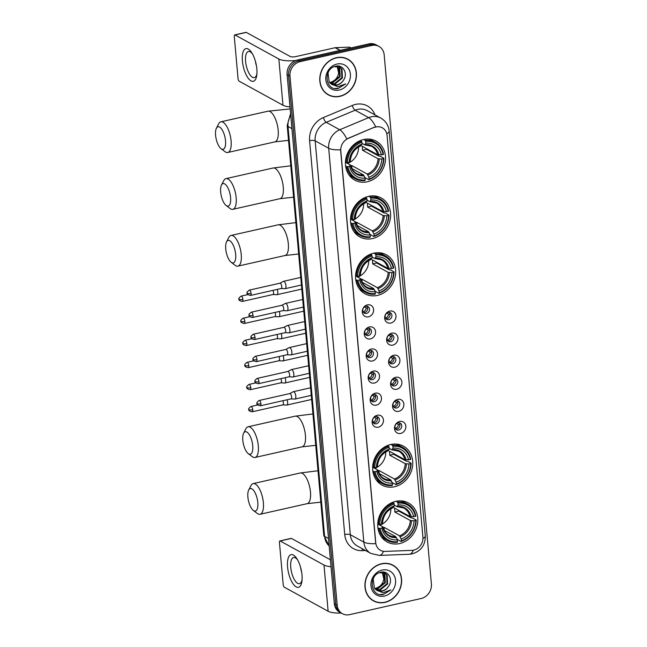 <?xml version="1.0" encoding="UTF-8"?>
<svg xmlns="http://www.w3.org/2000/svg" width="647" height="647" viewBox="0 0 647 647"><rect width="100%" height="100%" fill="white"/><g stroke="black" fill="none" stroke-linecap="round" stroke-linejoin="round"><path stroke-width="0.97" d="M395.883 501.32A22.224 19.361 118.8 0 0 378.26 519.897A22.224 19.361 118.8 0 0 387.076 541.911A22.224 19.361 118.8 0 0 399.652 543.553A22.224 19.361 118.8 0 0 417.283 524.976A22.224 19.361 118.8 0 0 408.459 502.954A22.224 19.361 118.8 0 0 395.883 501.32M368.669 196.348A22.224 19.361 118.8 0 0 351.038 214.925A22.224 19.361 118.8 0 0 359.861 236.948A22.224 19.361 118.8 0 0 372.437 238.581A22.224 19.361 118.8 0 0 390.068 220.004A22.224 19.361 118.8 0 0 381.245 197.982A22.224 19.361 118.8 0 0 368.669 196.348M373.74 253.163A22.224 19.361 118.8 0 0 356.109 271.748A22.224 19.361 118.8 0 0 364.932 293.762A22.224 19.361 118.8 0 0 377.508 295.404A22.224 19.361 118.8 0 0 395.139 276.827A22.224 19.361 118.8 0 0 386.316 254.805A22.224 19.361 118.8 0 0 373.74 253.163M390.812 444.497A22.224 19.361 118.8 0 0 373.19 463.074A22.224 19.361 118.8 0 0 382.005 485.096A22.224 19.361 118.8 0 0 394.581 486.73A22.224 19.361 118.8 0 0 412.212 468.153A22.224 19.361 118.8 0 0 403.388 446.139A22.224 19.361 118.8 0 0 390.812 444.497M363.598 139.534A22.224 19.361 118.8 0 0 345.967 158.111A22.224 19.361 118.8 0 0 354.791 180.133A22.224 19.361 118.8 0 0 367.367 181.767A22.224 19.361 118.8 0 0 384.997 163.19A22.224 19.361 118.8 0 0 376.174 141.167A22.224 19.361 118.8 0 0 363.598 139.534M368.466 316.828A6.292 5.475 -61.2 0 1 362.28 312.129A6.292 5.475 -61.2 0 1 367.399 304.874A6.292 5.475 -61.2 0 1 373.586 309.581A6.292 5.475 -61.2 0 1 368.466 316.828M365.806 306.274A3.777 3.284 118.8 0 0 362.813 309.436A3.777 3.284 118.8 0 0 364.31 313.172A3.777 3.284 118.8 0 0 366.445 313.447A3.777 3.284 118.8 0 0 369.445 310.293A3.777 3.284 118.8 0 0 367.941 306.557A3.777 3.284 118.8 0 0 365.806 306.274M370.44 338.907A6.292 5.475 -61.2 0 1 364.253 334.2A6.292 5.475 -61.2 0 1 369.372 326.953A6.292 5.475 -61.2 0 1 375.551 331.652A6.292 5.475 -61.2 0 1 370.44 338.907M367.779 328.352A3.777 3.284 118.8 0 0 364.787 331.507A3.777 3.284 118.8 0 0 366.283 335.243A3.777 3.284 118.8 0 0 368.418 335.526A3.777 3.284 118.8 0 0 371.41 332.372A3.777 3.284 118.8 0 0 369.914 328.627A3.777 3.284 118.8 0 0 367.779 328.352M372.405 360.977A6.292 5.475 -61.2 0 1 366.218 356.279A6.292 5.475 -61.2 0 1 371.338 349.024A6.292 5.475 -61.2 0 1 377.524 353.723A6.292 5.475 -61.2 0 1 372.405 360.977M369.752 350.423A3.777 3.284 118.8 0 0 366.752 353.577A3.777 3.284 118.8 0 0 368.256 357.322A3.777 3.284 118.8 0 0 370.391 357.597A3.777 3.284 118.8 0 0 373.384 354.443A3.777 3.284 118.8 0 0 371.888 350.706A3.777 3.284 118.8 0 0 369.752 350.423M374.378 383.048A6.292 5.475 -61.2 0 1 368.192 378.349A6.292 5.475 -61.2 0 1 373.311 371.095A6.292 5.475 -61.2 0 1 379.498 375.802A6.292 5.475 -61.2 0 1 374.378 383.048M371.718 372.502A3.777 3.284 118.8 0 0 368.725 375.656A3.777 3.284 118.8 0 0 370.221 379.393A3.777 3.284 118.8 0 0 372.357 379.668A3.777 3.284 118.8 0 0 375.349 376.514A3.777 3.284 118.8 0 0 373.853 372.777A3.777 3.284 118.8 0 0 371.718 372.502M376.344 405.127A6.292 5.475 -61.2 0 1 370.165 400.42A6.292 5.475 -61.2 0 1 375.276 393.174A6.292 5.475 -61.2 0 1 381.463 397.873A6.292 5.475 -61.2 0 1 376.344 405.127M373.691 394.573A3.777 3.284 118.8 0 0 370.699 397.727A3.777 3.284 118.8 0 0 372.195 401.463A3.777 3.284 118.8 0 0 374.33 401.747A3.777 3.284 118.8 0 0 377.322 398.592A3.777 3.284 118.8 0 0 375.826 394.848A3.777 3.284 118.8 0 0 373.691 394.573M378.317 427.198A6.292 5.475 -61.2 0 1 372.13 422.499A6.292 5.475 -61.2 0 1 377.25 415.245A6.292 5.475 -61.2 0 1 383.436 419.943A6.292 5.475 -61.2 0 1 378.317 427.198M375.656 416.644A3.777 3.284 118.8 0 0 372.664 419.798A3.777 3.284 118.8 0 0 374.16 423.542A3.777 3.284 118.8 0 0 376.295 423.817A3.777 3.284 118.8 0 0 379.296 420.663A3.777 3.284 118.8 0 0 377.791 416.927A3.777 3.284 118.8 0 0 375.656 416.644M390.853 323.039A6.292 5.475 -61.2 0 1 384.666 318.34A6.292 5.475 -61.2 0 1 389.785 311.086A6.292 5.475 -61.2 0 1 395.972 315.785A6.292 5.475 -61.2 0 1 390.853 323.039M388.192 312.485A3.777 3.284 118.8 0 0 385.2 315.639A3.777 3.284 118.8 0 0 386.696 319.375A3.777 3.284 118.8 0 0 388.839 319.658A3.777 3.284 118.8 0 0 391.831 316.504A3.777 3.284 118.8 0 0 390.327 312.76A3.777 3.284 118.8 0 0 388.192 312.485M392.826 345.11A6.292 5.475 -61.2 0 1 386.639 340.411A6.292 5.475 -61.2 0 1 391.758 333.156A6.292 5.475 -61.2 0 1 397.937 337.863A6.292 5.475 -61.2 0 1 392.826 345.11M390.165 334.556A3.777 3.284 118.8 0 0 387.173 337.71A3.777 3.284 118.8 0 0 388.669 341.454A3.777 3.284 118.8 0 0 390.804 341.729A3.777 3.284 118.8 0 0 393.797 338.575A3.777 3.284 118.8 0 0 392.3 334.839A3.777 3.284 118.8 0 0 390.165 334.556M394.791 367.189A6.292 5.475 -61.2 0 1 388.604 362.482A6.292 5.475 -61.2 0 1 393.724 355.235A6.292 5.475 -61.2 0 1 399.911 359.934A6.292 5.475 -61.2 0 1 394.791 367.189M392.139 356.634A3.777 3.284 118.8 0 0 389.138 359.789A3.777 3.284 118.8 0 0 390.642 363.525A3.777 3.284 118.8 0 0 392.778 363.808A3.777 3.284 118.8 0 0 395.77 360.646A3.777 3.284 118.8 0 0 394.274 356.909A3.777 3.284 118.8 0 0 392.139 356.634M396.765 389.259A6.292 5.475 -61.2 0 1 390.578 384.561A6.292 5.475 -61.2 0 1 395.697 377.306A6.292 5.475 -61.2 0 1 401.884 382.005A6.292 5.475 -61.2 0 1 396.765 389.259M394.104 378.705A3.777 3.284 118.8 0 0 391.111 381.859A3.777 3.284 118.8 0 0 392.608 385.604A3.777 3.284 118.8 0 0 394.743 385.879A3.777 3.284 118.8 0 0 397.735 382.725A3.777 3.284 118.8 0 0 396.239 378.98A3.777 3.284 118.8 0 0 394.104 378.705M398.73 411.33A6.292 5.475 -61.2 0 1 392.551 406.631A6.292 5.475 -61.2 0 1 397.662 399.377A6.292 5.475 -61.2 0 1 403.849 404.084A6.292 5.475 -61.2 0 1 398.73 411.33M396.077 400.776A3.777 3.284 118.8 0 0 393.085 403.938A3.777 3.284 118.8 0 0 394.581 407.675A3.777 3.284 118.8 0 0 396.716 407.95A3.777 3.284 118.8 0 0 399.709 404.796A3.777 3.284 118.8 0 0 398.212 401.059A3.777 3.284 118.8 0 0 396.077 400.776M400.703 433.409A6.292 5.475 -61.2 0 1 394.516 428.702A6.292 5.475 -61.2 0 1 399.636 421.456A6.292 5.475 -61.2 0 1 405.823 426.155A6.292 5.475 -61.2 0 1 400.703 433.409M398.042 422.855A3.777 3.284 118.8 0 0 395.05 426.009A3.777 3.284 118.8 0 0 396.546 429.745A3.777 3.284 118.8 0 0 398.681 430.029A3.777 3.284 118.8 0 0 401.682 426.874A3.777 3.284 118.8 0 0 400.178 423.13A3.777 3.284 118.8 0 0 398.042 422.855M366.954 306.225A3.777 3.284 -61.2 0 1 367.472 309.873A3.777 3.284 -61.2 0 1 364.641 312.461A3.777 3.284 -61.2 0 1 363.501 312.509M368.919 328.304A3.777 3.284 -61.2 0 1 369.437 331.951A3.777 3.284 -61.2 0 1 366.614 334.531A3.777 3.284 -61.2 0 1 365.474 334.588M370.893 350.375A3.777 3.284 -61.2 0 1 371.41 354.022A3.777 3.284 -61.2 0 1 368.588 356.61A3.777 3.284 -61.2 0 1 367.439 356.659M372.858 372.446A3.777 3.284 -61.2 0 1 373.384 376.101A3.777 3.284 -61.2 0 1 370.553 378.681A3.777 3.284 -61.2 0 1 369.413 378.73M374.831 394.524A3.777 3.284 -61.2 0 1 375.349 398.172A3.777 3.284 -61.2 0 1 372.526 400.752A3.777 3.284 -61.2 0 1 371.386 400.808M376.805 416.595A3.777 3.284 -61.2 0 1 377.322 420.243A3.777 3.284 -61.2 0 1 374.492 422.831A3.777 3.284 -61.2 0 1 373.351 422.879M389.34 312.436A3.777 3.284 -61.2 0 1 389.858 316.084A3.777 3.284 -61.2 0 1 387.027 318.664A3.777 3.284 -61.2 0 1 385.887 318.72M391.306 334.507A3.777 3.284 -61.2 0 1 391.823 338.155A3.777 3.284 -61.2 0 1 389.001 340.743A3.777 3.284 -61.2 0 1 387.86 340.791M393.279 356.578A3.777 3.284 -61.2 0 1 393.797 360.233A3.777 3.284 -61.2 0 1 390.974 362.813A3.777 3.284 -61.2 0 1 389.826 362.862M395.244 378.657A3.777 3.284 -61.2 0 1 395.77 382.304A3.777 3.284 -61.2 0 1 392.939 384.884A3.777 3.284 -61.2 0 1 391.799 384.941M397.218 400.728A3.777 3.284 -61.2 0 1 397.735 404.375A3.777 3.284 -61.2 0 1 394.913 406.963A3.777 3.284 -61.2 0 1 393.772 407.012M399.191 422.806A3.777 3.284 -61.2 0 1 399.709 426.454A3.777 3.284 -61.2 0 1 396.878 429.034A3.777 3.284 -61.2 0 1 395.738 429.082M374.176 127.556A11.322 9.859 -61.2 0 1 375.931 126.99A11.322 9.859 -61.2 0 1 382.337 127.823A11.322 9.859 -61.2 0 1 387.068 135.458L422.912 537.083A11.322 9.859 -61.2 0 1 411.913 550.371L385.102 551.406A11.322 9.859 -61.2 0 1 380.476 550.338A11.322 9.859 -61.2 0 1 375.745 542.712L340.783 150.913A11.322 9.859 -61.2 0 1 348.24 138.426L373.917 127.41L377.306 126.691M336.391 57.72A20.332 17.72 118.8 0 0 320.257 74.72A20.332 17.72 118.8 0 0 328.328 94.866A20.332 17.72 118.8 0 0 339.837 96.371A20.332 17.72 118.8 0 0 355.971 79.371A20.332 17.72 118.8 0 0 347.9 59.217A20.332 17.72 118.8 0 0 336.391 57.72M327.617 94.454A20.332 17.72 118.8 0 0 329.444 95.198M381.552 563.739A20.332 17.72 118.8 0 0 365.418 580.739A20.332 17.72 118.8 0 0 373.497 600.893A20.332 17.72 118.8 0 0 384.997 602.389A20.332 17.72 118.8 0 0 401.132 585.389A20.332 17.72 118.8 0 0 393.061 565.235A20.332 17.72 118.8 0 0 381.552 563.739M372.785 600.473A20.332 17.72 118.8 0 0 374.605 601.217M375.697 126.877L375.713 126.877A14.671 4.861 67.3 0 0 368.644 117.641A16.773 14.614 -61.2 0 1 371.241 116.808A16.773 14.614 -61.2 0 1 380.735 118.045L367.197 110.621A16.773 14.614 118.8 0 0 357.71 109.383A16.773 14.614 118.8 0 0 355.114 110.216L326.209 122.323A16.773 14.614 118.8 0 0 315.162 140.836L350.31 534.689A16.773 14.614 118.8 0 0 357.314 545.987L370.844 553.42A16.773 14.614 -61.2 0 1 363.84 542.113L328.692 148.26A14.671 4.392 -5.1 0 0 340.573 149.78L375.721 543.642A14.671 4.392 174.9 0 1 363.84 542.113L350.31 534.689A4.189 1.254 -5.1 0 0 344.738 534.551L309.589 140.69A20.963 18.262 -61.2 0 1 323.403 117.56L352.308 105.445A20.963 18.262 -61.2 0 1 375.001 114.899M378.932 46.382L376.044 44.797A12.576 10.959 118.8 0 0 368.927 43.875L297.337 60.025A12.576 10.959 118.8 0 0 287.098 74.534L334.321 603.659L335.769 604.452A12.576 10.959 118.8 0 0 341.018 612.927A12.576 10.959 118.8 0 1 335.769 604.452L288.546 75.327L335.769 604.452L337.208 605.244A12.576 10.959 118.8 0 0 342.457 613.72A12.576 10.959 118.8 0 0 349.582 614.65L421.173 598.499A12.576 10.959 118.8 0 0 431.403 583.99L384.181 54.858A12.576 10.959 118.8 0 0 378.932 46.382A12.576 10.959 118.8 0 0 371.815 45.46L300.224 61.611A12.576 10.959 118.8 0 0 289.985 76.12L337.208 605.244M297.337 60.025L298.777 60.818A12.576 10.959 118.8 0 0 288.546 75.327A12.576 10.959 118.8 0 1 298.777 60.818L370.367 44.667L298.777 60.818L300.224 61.611M377.484 45.589A12.576 10.959 118.8 0 0 370.367 44.667A12.576 10.959 118.8 0 1 377.484 45.589M309.589 140.69A4.189 1.254 -5.1 0 1 315.162 140.836L328.692 148.26A16.773 14.614 -61.2 0 1 339.748 129.756A14.671 4.861 67.3 0 1 346.76 138.911L373.917 127.41M393.934 566.004A20.332 17.72 118.8 0 0 392.325 564.863M348.773 59.985A20.332 17.72 118.8 0 0 347.164 58.837M334.321 603.659A12.576 10.959 118.8 0 0 339.578 612.143L342.457 613.72M347.795 59.403A20.122 17.534 118.8 0 0 336.408 57.915A20.122 17.534 118.8 0 0 320.443 74.745A20.122 17.534 118.8 0 0 328.433 94.688A20.122 17.534 118.8 0 0 339.821 96.168A20.122 17.534 118.8 0 0 355.785 79.346A20.122 17.534 118.8 0 0 347.795 59.403L346.355 58.61A20.122 17.534 118.8 0 0 345.344 58.101M338.527 66.617L339.724 67.935L340.144 76.726L332.793 82.687L329.687 82.727M338.211 66.528L339.149 67.62L339.57 76.411L332.218 82.371L329.46 82.468M334.232 66.673L339.74 67.126L342.012 69.189L342.433 77.988L335.081 83.94L330.674 83.649M339.449 66.973L341.438 68.873L341.859 77.672L334.507 83.625L330.415 83.439M343.274 80.503C348.434 73.839 343.153 64.32 335.93 66.172C322.95 68.267 324.851 91.017 337.96 88.599L345.692 83.867L337.839 86.738L331.458 84.191A9.479 8.257 118.8 0 0 331.749 84.361A9.479 8.257 118.8 0 0 337.111 85.056A9.479 8.257 118.8 0 0 343.274 80.503C341.576 82.873 339.416 84.336 336.796 84.886L331.482 84.207L329.21 82.153L328.029 72.941L328.708 71.421M336.958 64.053A13.668 11.905 118.8 0 0 325.829 79.816A13.668 11.905 118.8 0 0 339.271 90.03A13.668 11.905 118.8 0 0 350.399 74.276A13.668 11.905 118.8 0 0 336.958 64.053M337.192 66.35L338.64 72.949A9.479 8.257 118.8 0 0 337.006 66.334M338.64 72.949C337.823 77.664 335.186 80.754 330.73 82.201M326.015 93.314A20.122 17.534 118.8 0 0 326.986 93.896L328.433 94.688M345.692 83.867L338.332 88.332L335.009 88.502M242.407 60.996A16.773 6.527 77.3 0 1 251.756 52.747A16.773 6.527 77.3 0 1 256.843 68.914A16.773 6.527 77.3 0 1 256.794 75.068A16.773 6.527 77.3 0 1 249.516 79.718A16.773 6.527 77.3 0 1 242.407 60.996M252.443 53.887A13.417 5.216 -102.7 0 0 248.416 51.477A13.417 5.216 -102.7 0 0 245.593 61.392A13.417 5.216 -102.7 0 0 254.32 77.648A13.417 5.216 -102.7 0 0 256.924 73.742M295.865 60.462A16.773 5.022 174.9 0 1 278.849 59.014L235.007 34.954A2.095 0.817 -102.7 0 0 234.724 34.898A2.095 0.817 -102.7 0 0 234.279 36.45L238.047 78.683A2.095 0.817 -102.7 0 0 239.131 81.174L282.974 105.235L278.849 59.014M289.985 106.909A16.773 5.022 174.9 0 1 282.974 105.235M256.455 65.889A13.417 5.216 77.3 0 1 255.387 61.182M234.724 34.898L246.022 32.35A2.095 0.817 77.3 0 1 246.305 32.407L290.155 56.467A4.189 1.254 -5.1 0 0 295.728 56.604L335.122 47.716A2.095 1.828 -61.2 0 1 335.453 47.676L349.024 47.15A2.095 1.828 -61.2 0 1 349.881 47.344L350.949 47.927M392.955 565.421A20.122 17.534 118.8 0 0 381.568 563.941A20.122 17.534 118.8 0 0 365.604 580.763A20.122 17.534 118.8 0 0 373.594 600.707A20.122 17.534 118.8 0 0 384.981 602.187A20.122 17.534 118.8 0 0 400.946 585.365A20.122 17.534 118.8 0 0 392.955 565.421L391.516 564.629A20.122 17.534 118.8 0 0 390.505 564.119M383.695 572.635L384.884 573.954L385.305 582.745L377.953 588.705L374.848 588.746M383.372 572.546L384.31 573.638L384.73 582.437L377.379 588.39L374.621 588.487M379.393 572.692L384.9 573.145L387.173 575.207L387.593 584.006L380.242 589.959L375.834 589.668M384.609 572.999L386.599 574.9L387.019 583.691L379.668 589.652L375.575 589.457M388.435 586.522C393.602 579.858 388.321 570.339 381.091 572.199C368.111 574.293 370.011 597.035 383.121 594.625L390.853 589.886L383.008 592.757L376.619 590.21A9.479 8.257 118.8 0 0 376.91 590.379A9.479 8.257 118.8 0 0 382.272 591.083A9.479 8.257 118.8 0 0 388.435 586.522C386.736 588.899 384.577 590.355 381.956 590.905L376.643 590.226L374.378 588.172L373.19 578.96L373.869 577.439M382.118 570.072A13.668 11.905 118.8 0 0 370.99 585.834A13.668 11.905 118.8 0 0 384.439 596.057A13.668 11.905 118.8 0 0 395.56 580.294A13.668 11.905 118.8 0 0 382.118 570.072M382.353 572.369L383.8 578.968A9.479 8.257 118.8 0 0 382.167 572.352M383.8 578.968C382.984 583.691 380.347 586.772 375.899 588.22M371.176 599.332A20.122 17.534 118.8 0 0 372.146 599.915L373.594 600.707M390.853 589.886L383.493 594.35L380.169 594.52M215.597 135.288A11.533 4.48 -102.7 0 0 221.007 148.624A11.533 4.48 -102.7 0 0 225.52 140.739A11.533 4.48 -102.7 0 0 221.597 128.996A11.533 4.48 -102.7 0 0 216.405 128.235A11.533 4.48 -102.7 0 0 215.597 135.288M216.405 128.235L218.67 123.828A15.722 6.114 77.3 0 1 220.862 121.83A15.722 6.114 77.3 0 1 231.092 140.876A15.722 6.114 77.3 0 1 227.784 152.498A15.722 6.114 77.3 0 1 224.946 151.633L221.007 148.624M347.827 166.667L346.703 166.635A20.793 18.116 118.8 0 0 355.114 178.685A20.793 18.116 118.8 0 0 364.989 180.537L365.28 179.931A19.96 17.388 118.8 0 1 347.827 166.667L349.566 166.271A18.027 15.706 118.8 0 0 365.118 178.087L363.444 174.884L351.782 168.479M345.441 162.243L350.391 164.961L349.566 166.271M363.695 139.509L365.248 140.367L365.684 141.361A19.96 17.388 118.8 0 1 383.137 154.633L377.662 154.738L362.158 146.23A15.512 13.514 -61.2 0 1 362.514 150.217L366.493 149.32A19.92 17.348 118.8 0 0 366.493 148.608M366.493 149.32L378.948 156.145L380.032 156.129L383.889 158.248L383.493 158.62A19.96 17.388 118.8 0 1 369.049 179.082L368.758 179.688A20.793 18.116 118.8 0 0 383.889 158.248M368.758 179.688L364.9 177.569L364.439 176.518M349.218 175.232A20.793 18.116 118.8 0 0 351.256 176.566L355.114 178.685M346.703 166.635L345.611 166.036M345.441 162.154L347.471 162.68A19.96 17.388 118.8 0 1 361.916 142.211L361.479 141.216A20.793 18.116 118.8 0 0 346.347 162.656M361.479 141.216L360.314 140.569M369.049 179.082L368.887 177.238A18.027 15.706 118.8 0 0 381.754 159.008L383.493 158.62M365.118 178.087L365.28 179.931M361.916 142.211L362.077 144.055A18.027 15.706 118.8 0 0 349.21 162.284L347.471 162.68M381.754 159.008L378.018 158.725L362.514 150.217M350.755 165.842A15.512 13.514 118.8 0 0 351.709 165.519L367.213 174.035L368.887 177.238M360.84 145.664L362.077 144.055M349.21 162.284L350.035 160.974M350.391 164.961L350.472 165.438A16.126 14.048 118.8 0 0 364.14 175.822M383.137 154.633L383.534 154.261A20.793 18.116 118.8 0 0 375.131 142.219L371.265 140.1A20.793 18.116 118.8 0 0 369.049 139.097M375.131 142.219A20.793 18.116 118.8 0 0 365.248 140.367M381.398 155.021A18.027 15.706 118.8 0 0 365.846 143.205L365.684 141.361M365.846 143.205L364.609 144.815L362.021 143.399M378.859 154.965A16.126 14.048 118.8 0 0 365.191 144.58L364.609 144.815M347.568 163.408A15.512 13.514 118.8 0 0 358.551 146.982M351.984 168.592L351.709 165.519M220.667 192.11A11.533 4.48 -102.7 0 0 226.078 205.447A11.533 4.48 -102.7 0 0 230.591 197.553A11.533 4.48 -102.7 0 0 226.668 185.81A11.533 4.48 -102.7 0 0 221.476 185.05A11.533 4.48 -102.7 0 0 220.667 192.11M221.476 185.05L223.741 180.65A15.722 6.114 77.3 0 1 225.932 178.645A15.722 6.114 77.3 0 1 236.163 197.699A15.722 6.114 77.3 0 1 232.855 209.321A15.722 6.114 77.3 0 1 230.017 208.455L226.078 205.447M352.898 223.482L351.774 223.458A20.793 18.116 118.8 0 0 360.185 235.5A20.793 18.116 118.8 0 0 370.06 237.352L370.351 236.753A19.96 17.388 118.8 0 1 352.898 223.482L354.637 223.094A18.027 15.706 118.8 0 0 370.189 234.91L368.515 231.699L356.853 225.302M350.512 219.058L355.462 221.775L354.637 223.094M368.766 196.324L370.319 197.181L370.755 198.184A19.96 17.388 118.8 0 1 388.208 211.448L382.733 211.561L367.229 203.045A15.512 13.514 -61.2 0 1 367.585 207.032L371.564 206.134A19.92 17.348 118.8 0 0 371.564 205.431M371.564 206.134L384.019 212.968L385.102 212.944L388.96 215.063L388.564 215.435A19.96 17.388 118.8 0 1 374.12 235.904L373.829 236.503A20.793 18.116 118.8 0 0 388.96 215.063M373.829 236.503L369.971 234.384L369.51 233.332M354.289 232.047A20.793 18.116 118.8 0 0 356.327 233.381L360.185 235.5M351.774 223.458L350.682 222.851M350.512 218.977L352.542 219.503A19.96 17.388 118.8 0 1 366.986 199.033L366.55 198.031A20.793 18.116 118.8 0 0 351.418 219.47M366.55 198.031L365.385 197.392M374.12 235.904L373.958 234.06A18.027 15.706 118.8 0 0 386.825 215.831L388.564 215.435M370.189 234.91L370.351 236.753M366.986 199.033L367.148 200.877A18.027 15.706 118.8 0 0 354.281 219.107L352.542 219.503M386.825 215.831L383.089 215.54L367.585 207.032M355.826 222.657A15.512 13.514 118.8 0 0 356.78 222.342L372.284 230.85L373.958 234.06M365.911 202.487L367.148 200.877M354.281 219.107L355.106 217.788M355.462 221.775L355.543 222.253A16.126 14.048 118.8 0 0 369.211 232.637M388.208 211.448L388.604 211.084A20.793 18.116 118.8 0 0 380.201 199.041L376.336 196.914A20.793 18.116 118.8 0 0 374.12 195.92M380.201 199.041A20.793 18.116 118.8 0 0 370.319 197.181M386.469 211.844A18.027 15.706 118.8 0 0 370.917 200.028L370.755 198.184M370.917 200.028L369.68 201.638L367.092 200.214M383.93 211.779A16.126 14.048 118.8 0 0 370.262 201.395L369.68 201.638M352.639 220.223A15.512 13.514 118.8 0 0 363.622 203.797M357.055 225.407L356.78 222.342M225.738 248.925A11.533 4.48 -102.7 0 0 231.149 262.261A11.533 4.48 -102.7 0 0 235.662 254.376A11.533 4.48 -102.7 0 0 231.739 242.633A11.533 4.48 -102.7 0 0 226.547 241.873A11.533 4.48 -102.7 0 0 225.738 248.925M226.547 241.873L228.812 237.465A15.722 6.114 77.3 0 1 231.003 235.459A15.722 6.114 77.3 0 1 241.234 254.514A15.722 6.114 77.3 0 1 237.926 266.135A15.722 6.114 77.3 0 1 235.087 265.27L231.149 262.261M357.969 280.305L356.845 280.272A20.793 18.116 118.8 0 0 365.256 292.315A20.793 18.116 118.8 0 0 375.131 294.175L375.422 293.568A19.96 17.388 118.8 0 1 357.969 280.305L359.708 279.908A18.027 15.706 118.8 0 0 375.26 291.724L373.586 288.513L361.924 282.116M355.583 275.881L360.533 278.598L359.708 279.908M373.837 253.147L375.389 253.996L375.826 254.999A19.96 17.388 118.8 0 1 393.279 268.27L387.804 268.376L372.3 259.868A15.512 13.514 -61.2 0 1 372.656 263.855L376.635 262.949A19.92 17.348 118.8 0 0 376.635 262.245M376.635 262.949L389.09 269.783L390.173 269.767L394.031 271.886L393.635 272.25A19.96 17.388 118.8 0 1 379.191 292.719L378.899 293.326A20.793 18.116 118.8 0 0 394.031 271.886M378.899 293.326L375.042 291.207L374.581 290.147M359.36 288.869A20.793 18.116 118.8 0 0 361.398 290.196L365.256 292.315M356.845 280.272L355.753 279.674M355.583 275.792L357.613 276.318A19.96 17.388 118.8 0 1 372.057 255.848L371.621 254.853A20.793 18.116 118.8 0 0 356.489 276.293M371.621 254.853L370.456 254.206M379.191 292.719L379.029 290.875A18.027 15.706 118.8 0 0 391.896 272.646L393.635 272.25M375.26 291.724L375.422 293.568M372.057 255.848L372.219 257.692A18.027 15.706 118.8 0 0 359.352 275.921L357.613 276.318M391.896 272.646L388.16 272.363L372.656 263.855M360.897 279.48A15.512 13.514 118.8 0 0 361.851 279.156L377.355 287.664L379.029 290.875M370.982 259.301L372.219 257.692M359.352 275.921L360.177 274.611M360.533 278.598L360.614 279.067A16.126 14.048 118.8 0 0 374.281 289.46M393.279 268.27L393.675 267.898A20.793 18.116 118.8 0 0 385.272 255.856L381.406 253.737A20.793 18.116 118.8 0 0 379.191 252.734M385.272 255.856A20.793 18.116 118.8 0 0 375.389 253.996M391.54 268.659A18.027 15.706 118.8 0 0 375.988 256.843L375.826 254.999M375.988 256.843L374.75 258.452L372.162 257.037M389.001 268.602A16.126 14.048 118.8 0 0 375.333 258.218L374.75 258.452M357.71 277.045A15.512 13.514 118.8 0 0 368.693 260.62M362.126 282.229L361.851 279.156M242.811 440.259A11.533 4.48 -102.7 0 0 248.23 453.596A11.533 4.48 -102.7 0 0 252.734 445.702A11.533 4.48 -102.7 0 0 248.812 433.959A11.533 4.48 -102.7 0 0 243.628 433.199A11.533 4.48 -102.7 0 0 242.811 440.259M243.628 433.199L245.884 428.799A15.722 6.114 77.3 0 1 248.084 426.794A15.722 6.114 77.3 0 1 258.307 445.848A15.722 6.114 77.3 0 1 254.999 457.469A15.722 6.114 77.3 0 1 252.16 456.604L248.23 453.596M375.042 471.631L373.926 471.606A20.793 18.116 118.8 0 0 382.337 483.649A20.793 18.116 118.8 0 0 392.211 485.509L392.503 484.902A19.96 17.388 118.8 0 1 375.042 471.631L376.789 471.242A18.027 15.706 118.8 0 0 392.333 483.058L390.667 479.848L378.996 473.45M372.656 467.207L377.605 469.924L376.789 471.242M390.909 444.473L392.47 445.33L392.899 446.333A19.96 17.388 118.8 0 1 410.36 459.596L404.876 459.71L389.373 451.202A15.512 13.514 -61.2 0 1 389.729 455.181L393.716 454.283A19.92 17.348 118.8 0 0 393.708 453.579M393.716 454.283L406.162 461.117L407.246 461.093L411.112 463.212L410.716 463.584A19.96 17.388 118.8 0 1 396.263 484.053L395.98 484.652A20.793 18.116 118.8 0 0 411.112 463.212M395.98 484.652L392.114 482.533L391.653 481.481M376.441 480.203A20.793 18.116 118.8 0 0 378.471 481.53L382.337 483.649M373.926 471.606L372.826 471.008M372.664 467.126L374.686 467.652A19.96 17.388 118.8 0 1 389.13 447.182L388.701 446.179A20.793 18.116 118.8 0 0 373.57 467.619M388.701 446.179L387.529 445.54M396.263 484.053L396.101 482.209A18.027 15.706 118.8 0 0 408.969 463.98L410.716 463.584M392.333 483.058L392.503 484.902M389.13 447.182L389.3 449.026A18.027 15.706 118.8 0 0 376.433 467.255L374.686 467.652M408.969 463.98L405.232 463.689L389.729 455.181M377.977 470.806A15.512 13.514 118.8 0 0 378.924 470.49L394.427 478.998L396.101 482.209M388.054 450.636L389.3 449.026M376.433 467.255L377.25 465.945M377.605 469.924L377.686 470.401A16.126 14.048 118.8 0 0 391.354 480.786M410.36 459.596L410.756 459.233A20.793 18.116 118.8 0 0 402.345 447.19L398.479 445.071A20.793 18.116 118.8 0 0 396.271 444.068M402.345 447.19A20.793 18.116 118.8 0 0 392.47 445.33M408.613 459.993A18.027 15.706 118.8 0 0 393.069 448.177L392.899 446.333M393.069 448.177L391.823 449.786L389.235 448.363M406.073 459.928A16.126 14.048 118.8 0 0 392.405 449.544L391.823 449.786M374.783 468.371A15.512 13.514 118.8 0 0 385.766 451.946M379.199 473.555L378.924 470.49M247.882 497.074A11.533 4.48 -102.7 0 0 253.3 510.41A11.533 4.48 -102.7 0 0 257.805 502.525A11.533 4.48 -102.7 0 0 253.883 490.782A11.533 4.48 -102.7 0 0 248.699 490.022A11.533 4.48 -102.7 0 0 247.882 497.074M248.699 490.022L250.955 485.614A15.722 6.114 77.3 0 1 253.155 483.608A15.722 6.114 77.3 0 1 263.378 502.662A15.722 6.114 77.3 0 1 260.07 514.284A15.722 6.114 77.3 0 1 257.231 513.419L253.3 510.41M380.113 528.453L378.996 528.421A20.793 18.116 118.8 0 0 387.407 540.463A20.793 18.116 118.8 0 0 397.282 542.323L397.573 541.717A19.96 17.388 118.8 0 1 380.113 528.453L381.859 528.057A18.027 15.706 118.8 0 0 397.404 539.873L395.738 536.67L384.067 530.265M377.727 524.03L382.676 526.747L381.859 528.057M395.98 501.296L397.541 502.145L397.97 503.148A19.96 17.388 118.8 0 1 415.431 516.419L409.947 516.524L394.444 508.016A15.512 13.514 -61.2 0 1 394.799 512.003L398.787 511.098A19.92 17.348 118.8 0 0 398.778 510.394M398.787 511.098L411.233 517.932L412.317 517.915L416.183 520.034L415.786 520.398A19.96 17.388 118.8 0 1 401.334 540.868L401.051 541.474A20.793 18.116 118.8 0 0 416.183 520.034M401.051 541.474L397.185 539.355L396.724 538.296M381.512 537.018A20.793 18.116 118.8 0 0 383.542 538.344L387.407 540.463M378.996 528.421L377.897 527.823M377.735 523.941L379.757 524.466A19.96 17.388 118.8 0 1 394.201 503.997L393.772 503.002A20.793 18.116 118.8 0 0 378.641 524.442M393.772 503.002L392.6 502.355M401.334 540.868L401.172 539.024A18.027 15.706 118.8 0 0 414.04 520.795L415.786 520.398M397.404 539.873L397.573 541.717M394.201 503.997L394.371 505.841A18.027 15.706 118.8 0 0 381.504 524.07L379.757 524.466M414.04 520.795L410.303 520.511L394.799 512.003M383.048 527.628A15.512 13.514 118.8 0 0 383.995 527.305L399.498 535.813L401.172 539.024M393.125 507.45L394.371 505.841M381.504 524.07L382.32 522.76M382.676 526.747L382.757 527.216A16.126 14.048 118.8 0 0 396.425 537.608M415.431 516.419L415.827 516.047A20.793 18.116 118.8 0 0 407.416 504.005L403.55 501.886A20.793 18.116 118.8 0 0 401.342 500.883M407.416 504.005A20.793 18.116 118.8 0 0 397.541 502.145M413.684 516.807A18.027 15.706 118.8 0 0 398.14 504.992L397.97 503.148M398.14 504.992L396.894 506.601L394.306 505.186M411.144 516.751A16.126 14.048 118.8 0 0 397.476 506.366L396.894 506.601M379.854 525.194A15.512 13.514 118.8 0 0 390.837 508.768M384.269 530.378L383.995 527.305M390.092 314.216L388.637 314.191L386.769 313.164M385.483 318.114A4.61 4.019 118.8 0 0 388.637 314.191M272.945 294.522L276.843 294.7A3.777 1.464 -102.7 0 0 276.997 294.684A3.777 1.464 -102.7 0 0 277.789 291.894A3.777 1.464 -102.7 0 0 277.207 289.403M272.88 294.522A2.725 1.059 -102.7 0 0 272.994 294.514A2.725 1.059 -102.7 0 0 273.568 292.501A2.725 1.059 -102.7 0 0 273.002 290.349M392.058 336.294L390.61 336.262L388.742 335.235M387.456 340.185A4.61 4.019 118.8 0 0 390.61 336.262M274.91 316.601L278.808 316.771A3.777 1.464 -102.7 0 0 278.962 316.763A3.777 1.464 -102.7 0 0 279.755 313.973A3.777 1.464 -102.7 0 0 279.18 311.474M274.854 316.593A2.725 1.059 -102.7 0 0 274.967 316.585A2.725 1.059 -102.7 0 0 275.541 314.571A2.725 1.059 -102.7 0 0 274.975 312.428M394.031 358.365L392.583 358.333L390.707 357.306M389.421 362.255A4.61 4.019 118.8 0 0 392.583 358.333M276.884 338.672L280.782 338.85A3.777 1.464 -102.7 0 0 280.935 338.834A3.777 1.464 -102.7 0 0 281.728 336.044A3.777 1.464 -102.7 0 0 281.154 333.553M276.827 338.672A2.725 1.059 -102.7 0 0 276.94 338.664A2.725 1.059 -102.7 0 0 277.506 336.642A2.725 1.059 -102.7 0 0 276.948 334.499M396.004 380.436L394.549 380.412L392.68 379.385M391.395 384.334A4.61 4.019 118.8 0 0 394.549 380.412M278.849 360.743L282.747 360.921A3.777 1.464 -102.7 0 0 282.909 360.905A3.777 1.464 -102.7 0 0 283.701 358.115A3.777 1.464 -102.7 0 0 283.119 355.624M278.792 360.743A2.725 1.059 -102.7 0 0 278.906 360.735A2.725 1.059 -102.7 0 0 279.48 358.721A2.725 1.059 -102.7 0 0 278.914 356.57M397.97 402.515L396.522 402.483L394.646 401.455M393.368 406.405A4.61 4.019 118.8 0 0 396.522 402.483M280.822 382.822L284.72 382.992A3.777 1.464 -102.7 0 0 284.874 382.984A3.777 1.464 -102.7 0 0 285.667 380.193A3.777 1.464 -102.7 0 0 285.092 377.694M280.766 382.814A2.725 1.059 -102.7 0 0 280.879 382.806A2.725 1.059 -102.7 0 0 281.453 380.792A2.725 1.059 -102.7 0 0 280.887 378.649M399.943 424.586L398.487 424.553L396.619 423.526M395.333 428.484A4.61 4.019 118.8 0 0 398.487 424.553M282.796 404.893L286.686 405.071A3.777 1.464 -102.7 0 0 286.847 405.054A3.777 1.464 -102.7 0 0 287.64 402.264A3.777 1.464 -102.7 0 0 287.058 399.773M282.731 404.893A2.725 1.059 -102.7 0 0 282.844 404.885A2.725 1.059 -102.7 0 0 283.418 402.871A2.725 1.059 -102.7 0 0 282.852 400.719M367.706 308.012L366.251 307.98L364.382 306.953M363.096 311.903A4.61 4.019 118.8 0 0 366.251 307.98M281.122 288.522L285.02 288.691A3.777 1.464 -102.7 0 0 285.173 288.675A3.777 1.464 -102.7 0 0 285.966 285.893A3.777 1.464 -102.7 0 0 284.025 281.413A3.777 1.464 -102.7 0 0 283.515 281.316A3.777 1.464 -102.7 0 0 283.37 281.372L279.925 283.2M281.065 288.513A2.725 1.059 -102.7 0 0 281.178 288.505A2.725 1.059 -102.7 0 0 281.752 286.492A2.725 1.059 -102.7 0 0 280.345 283.257A2.725 1.059 -102.7 0 0 279.981 283.192A2.725 1.059 -102.7 0 0 279.876 283.232M369.672 330.083L368.224 330.051L366.356 329.024M365.07 333.981A4.61 4.019 118.8 0 0 368.224 330.051M283.095 310.592L286.993 310.77A3.777 1.464 -102.7 0 0 287.147 310.754A3.777 1.464 -102.7 0 0 287.939 307.964A3.777 1.464 -102.7 0 0 285.998 303.483A3.777 1.464 -102.7 0 0 285.489 303.394A3.777 1.464 -102.7 0 0 285.335 303.443L281.89 305.279M283.038 310.592A2.725 1.059 -102.7 0 0 283.151 310.584A2.725 1.059 -102.7 0 0 283.718 308.562A2.725 1.059 -102.7 0 0 282.318 305.335A2.725 1.059 -102.7 0 0 281.946 305.263A2.725 1.059 -102.7 0 0 281.841 305.303M371.645 352.154L370.197 352.13L368.321 351.103M367.035 356.052A4.61 4.019 118.8 0 0 370.197 352.13M285.06 332.663L288.958 332.841A3.777 1.464 -102.7 0 0 289.12 332.825A3.777 1.464 -102.7 0 0 289.913 330.035A3.777 1.464 -102.7 0 0 287.964 325.562A3.777 1.464 -102.7 0 0 287.454 325.465A3.777 1.464 -102.7 0 0 287.308 325.522L283.863 327.35M285.003 332.663A2.725 1.059 -102.7 0 0 285.117 332.655A2.725 1.059 -102.7 0 0 285.691 330.641A2.725 1.059 -102.7 0 0 284.284 327.406A2.725 1.059 -102.7 0 0 283.92 327.333A2.725 1.059 -102.7 0 0 283.815 327.374M373.618 374.233L372.162 374.201L370.294 373.173M369.008 378.123A4.61 4.019 118.8 0 0 372.162 374.201M287.033 354.742L290.932 354.912A3.777 1.464 -102.7 0 0 291.085 354.904A3.777 1.464 -102.7 0 0 291.878 352.114A3.777 1.464 -102.7 0 0 289.937 347.633A3.777 1.464 -102.7 0 0 289.427 347.536A3.777 1.464 -102.7 0 0 289.282 347.593L285.837 349.42M286.977 354.734A2.725 1.059 -102.7 0 0 287.09 354.726A2.725 1.059 -102.7 0 0 287.664 352.712A2.725 1.059 -102.7 0 0 286.257 349.477A2.725 1.059 -102.7 0 0 285.885 349.412A2.725 1.059 -102.7 0 0 285.78 349.453M375.583 396.304L374.136 396.271L372.26 395.252M370.982 400.202A4.61 4.019 118.8 0 0 374.136 396.271M289.007 376.813L292.897 376.991A3.777 1.464 -102.7 0 0 293.059 376.975A3.777 1.464 -102.7 0 0 293.851 374.184A3.777 1.464 -102.7 0 0 291.902 369.704A3.777 1.464 -102.7 0 0 291.393 369.615A3.777 1.464 -102.7 0 0 291.247 369.663L287.802 371.499M288.942 376.813A2.725 1.059 -102.7 0 0 289.055 376.805A2.725 1.059 -102.7 0 0 289.63 374.783A2.725 1.059 -102.7 0 0 288.23 371.556A2.725 1.059 -102.7 0 0 287.858 371.483A2.725 1.059 -102.7 0 0 287.753 371.524M377.557 418.374L376.101 418.35L374.233 417.323M372.947 422.273A4.61 4.019 118.8 0 0 376.101 418.35M290.972 398.892L294.87 399.062A3.777 1.464 -102.7 0 0 295.024 399.045A3.777 1.464 -102.7 0 0 295.816 396.255A3.777 1.464 -102.7 0 0 293.875 391.783A3.777 1.464 -102.7 0 0 293.366 391.686A3.777 1.464 -102.7 0 0 293.22 391.742L289.775 393.57M290.915 398.884A2.725 1.059 -102.7 0 0 291.029 398.875A2.725 1.059 -102.7 0 0 291.603 396.862A2.725 1.059 -102.7 0 0 290.196 393.627A2.725 1.059 -102.7 0 0 289.832 393.562A2.725 1.059 -102.7 0 0 289.719 393.594M287.567 567.015A16.773 6.527 77.3 0 1 296.916 558.765A16.773 6.527 77.3 0 1 302.003 574.94A16.773 6.527 77.3 0 1 301.955 581.087A16.773 6.527 77.3 0 1 294.676 585.737A16.773 6.527 77.3 0 1 287.567 567.015M297.604 559.906A13.417 5.216 -102.7 0 0 293.576 557.496A13.417 5.216 -102.7 0 0 290.754 567.411A13.417 5.216 -102.7 0 0 299.48 583.675A13.417 5.216 -102.7 0 0 302.084 579.761M331.021 566.707A16.773 5.022 174.9 0 1 324.01 565.041L280.167 540.973A2.095 0.817 -102.7 0 0 279.884 540.924A2.095 0.817 -102.7 0 0 279.439 542.469L283.208 584.71A2.095 0.817 -102.7 0 0 284.292 587.193L328.134 611.253L324.01 565.041M341.187 613.024A16.773 5.022 174.9 0 1 328.134 611.253M301.615 571.916A13.417 5.216 77.3 0 1 300.548 567.201M279.884 540.924L291.182 538.369A2.095 0.817 77.3 0 1 291.465 538.425L330.407 559.792M323.403 117.56A4.189 1.391 -112.7 0 0 326.209 122.323L339.748 129.756L368.644 117.641L355.114 110.216A4.189 1.391 -112.7 0 1 352.308 105.445M422.944 538.539A14.671 4.392 -5.1 0 0 425.289 535.837L389.162 131.017A14.671 4.392 174.9 0 1 386.777 133.751M383.517 551.333A14.671 6.381 87.8 0 1 379.328 555.417L370.844 553.42M413.384 550.201A14.671 6.381 87.8 0 1 409.203 554.261L379.328 555.417M365.563 550.524L362.053 550.654A20.963 18.262 -61.2 0 1 344.738 534.551M371.815 45.46L368.927 43.875M289.985 76.12L287.098 74.534M362.433 548.802A4.189 1.828 -92.2 0 0 362.053 550.654M290.738 115.263A16.773 14.614 118.8 0 0 288.012 126.48L291.926 128.624M329.177 546.011L323.783 535.417L287.195 125.526A8.387 2.515 -5.1 0 0 288.012 126.48L324.6 536.371L328.506 538.522M323.783 535.417A8.387 2.515 -5.1 0 0 324.6 536.371A16.773 14.614 118.8 0 0 329.169 545.947M340.015 50.401L335.122 47.716M246.305 32.407L235.007 34.954M335.453 47.676L340.306 50.337M350.593 48.007L349.024 47.15M288.522 140.367L274.886 141.871A15.722 6.114 -102.7 0 0 278.186 130.249A15.722 6.114 -102.7 0 0 267.963 111.195L220.862 121.83M350.585 165.171C351.523 168.988 353.521 171.746 356.562 173.453A15.512 13.514 118.8 0 0 363.444 174.884M367.9 174.973A16.126 14.048 118.8 0 0 379.215 158.952M361.422 145.429A16.126 14.048 118.8 0 0 350.116 161.451M367.213 174.035A15.512 13.514 118.8 0 0 378.018 158.725M377.662 154.738A15.512 13.514 118.8 0 0 371.491 146.246L364.843 144.879M293.592 197.189L279.957 198.694A15.722 6.114 -102.7 0 0 283.257 187.064A15.722 6.114 -102.7 0 0 273.034 168.018L225.932 178.645M355.656 221.986C356.594 225.811 358.592 228.569 361.633 230.267A15.512 13.514 118.8 0 0 368.515 231.699M372.971 231.788A16.126 14.048 118.8 0 0 384.286 215.766M366.493 202.244A16.126 14.048 118.8 0 0 355.187 218.265M372.284 230.85A15.512 13.514 118.8 0 0 383.089 215.54M382.733 211.561A15.512 13.514 118.8 0 0 376.562 203.069L369.914 201.694M298.663 254.004L285.028 255.508A15.722 6.114 -102.7 0 0 288.327 243.887A15.722 6.114 -102.7 0 0 278.105 224.832L231.003 235.459M360.727 278.808C361.665 282.626 363.663 285.384 366.703 287.082A15.512 13.514 118.8 0 0 373.586 288.513M378.042 288.602A16.126 14.048 118.8 0 0 389.357 272.581M371.564 259.067A16.126 14.048 118.8 0 0 360.258 275.088M377.355 287.664A15.512 13.514 118.8 0 0 388.16 272.363M387.804 268.376A15.512 13.514 118.8 0 0 381.633 259.884L374.985 258.509M315.744 445.338L302.1 446.842A15.722 6.114 -102.7 0 0 305.408 435.213A15.722 6.114 -102.7 0 0 295.178 416.167L248.084 426.794M377.808 470.143C378.746 473.96 380.735 476.718 383.776 478.416A15.512 13.514 118.8 0 0 390.667 479.848M395.123 479.937A16.126 14.048 118.8 0 0 406.429 463.915M388.645 450.393A16.126 14.048 118.8 0 0 377.33 466.414M394.427 478.998A15.512 13.514 118.8 0 0 405.232 463.689M404.876 459.71A15.512 13.514 118.8 0 0 398.706 451.218L392.058 449.843M320.815 502.153L307.171 503.657A15.722 6.114 -102.7 0 0 310.479 492.035A15.722 6.114 -102.7 0 0 300.248 472.981L253.155 483.608M382.878 526.957C383.817 530.775 385.806 533.532 388.847 535.231A15.512 13.514 118.8 0 0 395.738 536.67M400.194 536.751A16.126 14.048 118.8 0 0 411.5 520.738M393.716 507.216A16.126 14.048 118.8 0 0 382.401 523.237M399.498 535.813A15.512 13.514 118.8 0 0 410.303 520.511M409.947 516.524A15.512 13.514 118.8 0 0 403.777 508.032L397.129 506.658M242.9 299.424A2.725 1.059 -102.7 0 0 241.129 296.116C239.05 297.749 238.339 298.72 239.01 299.019A2.725 0.817 174.9 0 0 239.277 299.326A2.725 0.817 -5.1 0 0 242.9 299.424A2.725 1.059 -102.7 0 1 242.326 301.437L272.994 294.514M244.865 321.494A2.725 1.059 -102.7 0 0 243.094 318.195C241.016 319.82 240.312 320.791 240.983 321.09A2.725 0.817 174.9 0 0 241.25 321.405A2.725 0.817 -5.1 0 0 244.865 321.494A2.725 1.059 -102.7 0 1 244.299 323.508L274.967 316.585M246.839 343.565A2.725 1.059 -102.7 0 0 245.067 340.265C242.989 341.899 242.285 342.861 242.948 343.169A2.725 0.817 174.9 0 0 243.215 343.476A2.725 0.817 -5.1 0 0 246.839 343.565A2.725 1.059 -102.7 0 1 246.264 345.579L276.94 338.664M248.812 365.644A2.725 1.059 -102.7 0 0 247.033 362.336C244.954 363.97 244.251 364.94 244.922 365.24A2.725 0.817 174.9 0 0 245.189 365.547A2.725 0.817 -5.1 0 0 248.812 365.644A2.725 1.059 -102.7 0 1 248.238 367.658L278.906 360.735M250.777 387.715A2.725 1.059 -102.7 0 0 249.006 384.415C246.928 386.049 246.224 387.011 246.895 387.31A2.725 0.817 174.9 0 0 247.154 387.626A2.725 0.817 -5.1 0 0 250.777 387.715A2.725 1.059 -102.7 0 1 250.203 389.729L280.879 382.806M252.751 409.786A2.725 1.059 -102.7 0 0 250.979 406.486C248.901 408.12 248.189 409.082 248.86 409.389A2.725 0.817 174.9 0 0 249.127 409.697A2.725 0.817 -5.1 0 0 252.751 409.786A2.725 1.059 -102.7 0 1 252.176 411.799L282.844 404.885M251.076 293.414A2.725 1.059 -102.7 0 0 249.305 290.115C247.227 291.74 246.523 292.711 247.194 293.01A2.725 0.817 174.9 0 0 247.461 293.326A2.725 0.817 -5.1 0 0 251.076 293.414A2.725 1.059 -102.7 0 1 250.51 295.428L281.178 288.505M253.05 315.485A2.725 1.059 -102.7 0 0 251.279 312.186C249.2 313.819 248.497 314.782 249.16 315.089A2.725 0.817 174.9 0 0 249.427 315.396A2.725 0.817 -5.1 0 0 253.05 315.485A2.725 1.059 -102.7 0 1 252.476 317.499L283.151 310.584M255.023 337.564A2.725 1.059 -102.7 0 0 253.244 334.256C251.165 335.89 250.462 336.861 251.133 337.16A2.725 0.817 174.9 0 0 251.4 337.467A2.725 0.817 -5.1 0 0 255.023 337.564A2.725 1.059 -102.7 0 1 254.449 339.578L285.117 332.655M256.988 359.635A2.725 1.059 -102.7 0 0 255.217 356.335C253.139 357.969 252.435 358.931 253.106 359.231A2.725 0.817 174.9 0 0 253.365 359.546A2.725 0.817 -5.1 0 0 256.988 359.635A2.725 1.059 -102.7 0 1 256.414 361.649L287.09 354.726M258.962 381.706A2.725 1.059 -102.7 0 0 257.191 378.406C255.112 380.04 254.4 381.002 255.072 381.309A2.725 0.817 174.9 0 0 255.339 381.617A2.725 0.817 -5.1 0 0 258.962 381.706A2.725 1.059 -102.7 0 1 258.388 383.72L289.055 376.805M260.927 403.785A2.725 1.059 -102.7 0 0 259.156 400.477C257.077 402.111 256.374 403.081 257.045 403.38A2.725 0.817 174.9 0 0 257.312 403.688A2.725 0.817 -5.1 0 0 260.927 403.785A2.725 1.059 -102.7 0 1 260.361 405.798L291.029 398.875M291.465 538.425L280.167 540.973M409.203 554.261L412.204 553.872C421.051 551.09 425.419 545.081 425.289 535.837M389.162 131.017C388.523 125.316 385.717 120.989 380.735 118.045M287.195 125.526L290.584 113.565M290.171 108.931L267.963 111.195M274.886 141.871L227.784 152.498M350.237 161.232C350.957 153.776 354.605 148.6 361.163 145.704M290.794 165.794L273.034 168.018M279.957 198.694L232.855 209.321M355.308 218.055C356.028 210.59 359.675 205.414 366.234 202.527M295.865 222.608L278.105 224.832M285.028 255.508L237.926 266.135M360.379 274.87C361.099 267.413 364.746 262.237 371.305 259.342M312.938 413.943L295.178 416.167M302.1 446.842L254.999 457.469M377.452 466.204C378.18 458.739 381.819 453.563 388.378 450.676M318.009 470.757L300.248 472.981M307.171 503.657L260.07 514.284M382.523 523.019C383.25 515.562 386.89 510.386 393.449 507.491M301.793 289.088L276.997 294.684M241.129 296.116L247.882 294.595M242.326 301.437C239.552 300.831 238.452 300.022 239.01 299.019M303.767 311.167L278.962 316.763M243.094 318.195L249.855 316.666M244.299 323.508C241.525 322.902 240.417 322.101 240.983 321.09M305.732 333.237L280.935 338.834M245.067 340.265L251.82 338.737M246.264 345.579C243.49 344.98 242.39 344.172 242.948 343.169M307.705 355.308L282.909 360.905M247.033 362.336L253.794 360.816M248.238 367.658C245.464 367.051 244.356 366.242 244.922 365.24M309.678 377.387L284.874 382.984M249.006 384.415L255.759 382.887M250.203 389.729C247.437 389.122 246.329 388.321 246.895 387.31M311.644 399.458L286.847 405.054M250.979 406.486L257.732 404.957M252.176 411.799C249.402 411.201 248.294 410.392 248.86 409.389M301.429 285.012L285.173 288.675M300.758 277.426L283.515 281.316M249.305 290.115L279.981 283.192M250.51 295.428C247.736 294.822 246.628 294.021 247.194 293.01M303.403 307.082L287.147 310.754M302.723 299.504L285.489 303.394M251.279 312.186L281.946 305.263M252.476 317.499C249.702 316.901 248.602 316.092 249.16 315.089M305.368 329.161L289.12 332.825M304.697 321.575L287.454 325.465M253.244 334.256L283.92 327.333M254.449 339.578C251.675 338.971 250.567 338.163 251.133 337.16M307.341 351.232L291.085 354.904M306.662 343.646L289.427 347.536M255.217 356.335L285.885 349.412M256.414 361.649C253.64 361.042 252.54 360.242 253.106 359.231M309.315 373.303L293.059 376.975M308.635 365.725L291.393 369.615M257.191 378.406L287.858 371.483M258.388 383.72C255.614 383.121 254.506 382.312 255.072 381.309M311.28 395.382L295.024 399.045M310.609 387.796L293.366 391.686M259.156 400.477L289.832 393.562M260.361 405.798C257.587 405.192 256.479 404.383 257.045 403.38"/></g></svg>
